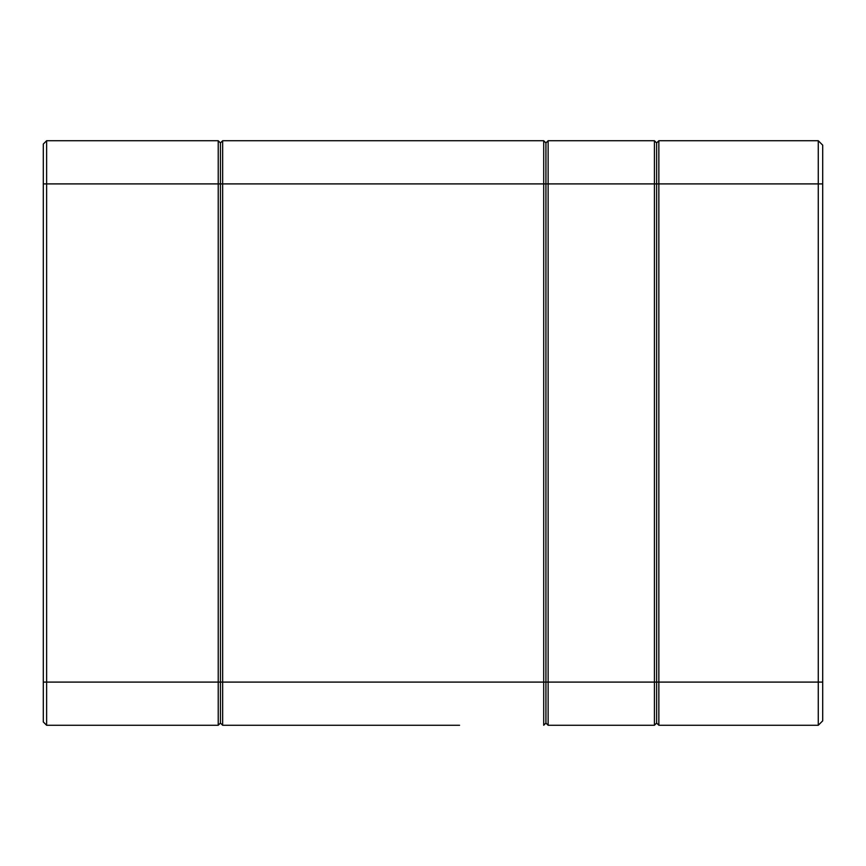 <?xml version="1.0" encoding="UTF-8"?>
<svg xmlns="http://www.w3.org/2000/svg" width="866" height="866" viewBox="0 0 866 866"><rect width="100%" height="100%" fill="white"/><g stroke="black" fill="none" stroke-linecap="round" stroke-linejoin="round"><path stroke-width="1.3" d="M658.853 140.725L818.273 140.725L818.273 183.906L658.853 183.906L658.853 725.275L656.634 723.056L656.634 142.944L658.853 140.725L658.853 183.906L656.634 183.906L656.634 723.056L654.425 725.275L548.135 725.275L545.926 723.056L545.926 142.944L548.135 140.725L654.425 140.725L656.634 142.944L658.853 140.725M822.7 720.848L818.273 725.275L658.853 725.275L656.634 723.056L654.425 725.275L654.425 140.725L656.634 142.944L656.634 183.906L548.135 183.906L548.135 725.275L545.926 723.056L545.926 682.094L818.273 682.094L818.273 183.906L822.7 183.906L822.7 720.848L818.273 725.275L818.273 682.094L822.7 682.094M822.7 145.152L818.273 140.725L822.7 145.152L822.7 183.906M218.221 725.275L220.44 723.056L218.221 725.275L46.623 725.275L218.221 725.275L218.221 183.906L220.44 183.906L220.44 142.944L220.44 723.056L220.44 183.906L545.926 183.906L545.926 142.944L548.135 140.725L548.135 183.906L545.926 183.906L545.926 682.094L543.707 682.094L543.707 140.725L222.649 140.725L222.649 725.275L410.863 725.275M459.575 725.275L222.649 725.275L220.44 723.056L222.649 725.275M543.707 725.275L545.926 723.056L543.707 725.275L543.707 682.094L46.623 682.094L46.623 725.275L43.3 721.952L43.3 144.048L46.623 140.725L218.221 140.725L220.44 142.944L218.221 140.725L220.44 142.944L222.649 140.725L220.44 142.944L218.221 140.725L218.221 183.906L46.623 183.906L46.623 682.094L43.3 682.094M545.926 142.944L543.707 140.725L545.926 142.944M43.3 144.048L46.623 140.725L43.3 144.048L46.623 140.725L46.623 183.906L43.3 183.906M46.623 725.275L43.3 721.952"/></g></svg>

